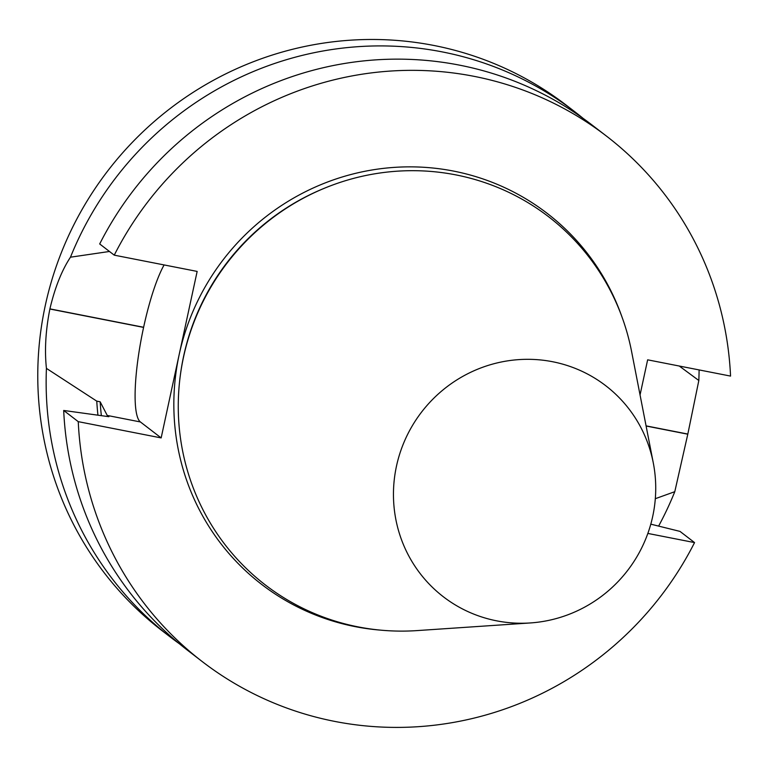<?xml version="1.0" encoding="UTF-8"?>
<svg xmlns="http://www.w3.org/2000/svg" width="769" height="769" viewBox="0 0 769 769"><rect width="100%" height="100%" fill="white"/><g stroke="black" fill="none" stroke-linecap="round" stroke-linejoin="round"><path stroke-width="1.15" d="M179.302 643.701A331.487 323.499 -52.4 0 1 170.574 637.232L162.211 630.801A331.487 323.499 -52.4 0 1 45.304 305.418A331.487 323.499 -52.4 0 1 566.311 105.218L574.674 111.649A331.487 323.499 -52.4 0 1 583.171 118.416M606.453 136.084L591.89 124.886A331.487 323.499 127.6 0 0 99.691 243.956L114.254 255.154A331.487 323.499 -52.4 0 1 606.453 136.084A331.487 323.499 -52.4 0 1 730.55 376.089L647.642 359.825L640.048 394.949M63.692 410.463L78.255 421.652A331.487 323.499 -52.4 0 0 202.353 661.667L187.799 650.468A331.487 323.499 127.6 0 1 63.692 410.463L108.862 416.692L107.247 415.452L100.162 401.803L96.769 401.139L46.428 368.38A331.487 323.499 -52.4 0 0 170.574 637.232M650.795 524.16L679.998 531.398L694.551 542.587A331.487 323.499 -52.4 0 1 202.353 661.667M164.105 264.94A85.494 16.774 -78.9 0 0 143.62 327.277L143.592 327.402A85.494 16.774 -78.9 0 0 140.391 421.95L161.154 437.917L197.152 271.419L114.254 255.154M161.154 437.917L78.255 421.652M647.844 533.426L694.551 542.587M574.674 111.649A331.487 323.499 -52.4 0 0 70.469 257.192C61.731 270.467 54.887 287.693 49.908 308.878A331.487 323.499 127.6 0 0 49.889 308.946A331.487 323.499 127.6 0 0 49.879 309.013C45.64 330.391 44.487 350.183 46.428 368.38M699.098 369.918A331.487 323.499 -52.4 0 1 698.829 380.501L687.822 434.062A331.487 323.499 -52.4 0 1 687.794 434.197L674.788 491.689A331.487 323.499 -52.4 0 1 658.62 526.102M530.302 622.948L417 630.599A232.286 226.692 -52.4 0 1 183.541 357.037A232.286 226.692 -52.4 0 1 409.617 170.699A232.286 226.692 -52.4 0 1 631.589 351.51L653.304 462.967A133.143 129.942 -52.4 0 1 530.302 622.948A133.143 129.942 -52.4 0 1 396.477 466.139A133.143 129.942 -52.4 0 1 526.073 359.325A133.143 129.942 -52.4 0 1 653.304 462.967M70.469 257.192L109.477 251.473M698.829 380.501L679.267 366.025M655.313 498.696L674.788 491.689M96.769 401.139A285.232 278.359 127.6 0 0 97.923 415.02M100.162 401.803A281.839 275.052 127.6 0 0 101.345 415.471M381.039 630.176A234.093 228.451 -52.4 0 1 179.158 354.672A234.093 228.451 -52.4 0 1 390.287 167.69A234.093 228.451 -52.4 0 1 621.938 316.857M323.826 188.482A230.114 224.567 127.6 0 0 183.676 355.951A230.114 224.567 127.6 0 0 180.369 375.061M107.247 415.452L140.391 421.95M49.908 308.878L143.62 327.277M49.879 309.013L143.592 327.402M687.822 434.062L646.075 425.872M687.794 434.197L646.104 426.016"/></g></svg>
